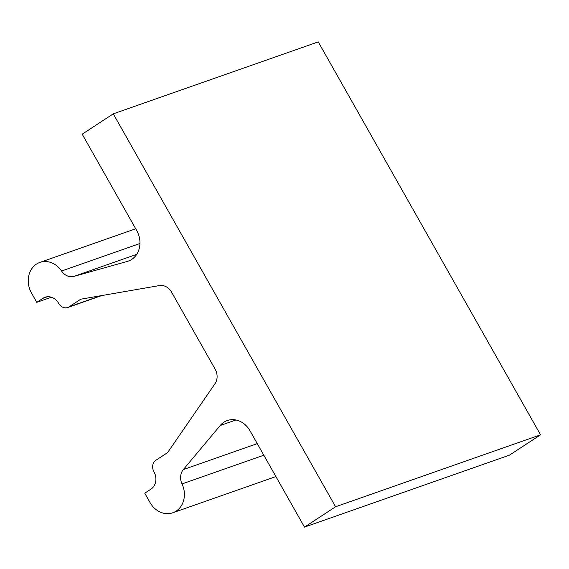 <?xml version="1.0" encoding="UTF-8"?>
<svg xmlns="http://www.w3.org/2000/svg" width="569" height="569" viewBox="0 0 569 569"><rect width="100%" height="100%" fill="white"/><g stroke="black" fill="none" stroke-linecap="round" stroke-linejoin="round"><path stroke-width="0.85" d="M47.291 296.769L43.002 298.277A12.973 11.053 -109.3 0 1 45.058 297.26A12.973 11.053 -109.3 0 1 58.678 303.405A8.649 7.369 70.7 0 0 67.761 307.495A8.649 7.369 70.7 0 0 69.126 306.819L80.77 299.202L159.434 285.567A12.973 11.053 70.7 0 1 171.539 292.103L215.153 369.189A12.973 11.053 70.7 0 1 214.982 383.748L167.578 452.625L155.934 460.243A8.649 7.369 70.7 0 0 153.95 471.793A12.973 11.053 -109.3 0 1 150.977 489.127L144.761 493.195L150.052 502.548A21.622 18.428 70.7 0 0 172.756 512.783L275.908 476.573M263.817 455.207L182.023 483.92A12.973 11.053 70.7 0 1 183.325 469.581L220.21 425.505A21.622 18.428 70.7 0 1 227.294 420.541A21.622 18.428 70.7 0 1 249.997 430.776L304.5 527.107L335.582 506.766L540.55 434.816L318.249 41.893L113.274 113.843L335.582 506.766M113.274 113.843L82.192 134.184L136.695 230.516A21.622 18.428 70.7 0 1 128.317 261.093A21.622 18.428 70.7 0 1 127.356 261.391L74.013 276.363A12.973 11.053 70.7 0 1 61.566 271.022A21.622 18.428 70.7 0 0 39.873 262.416L135.714 228.774M540.55 434.816L509.468 455.157L304.5 527.107M43.002 298.277L36.786 302.345L31.494 292.992A21.622 18.428 70.7 0 1 39.873 262.416M36.786 302.345L51.374 297.224M182.023 483.92A21.622 18.428 70.7 0 1 172.756 512.783M257.266 443.621L183.325 469.581M69.126 306.819L100.642 295.759M136.709 254.35L74.013 276.363M139.953 243.504L61.566 271.022M129.255 260.73L127.356 261.391M235.929 419.986L220.21 425.505M67.761 307.495L101.744 295.567"/></g></svg>
